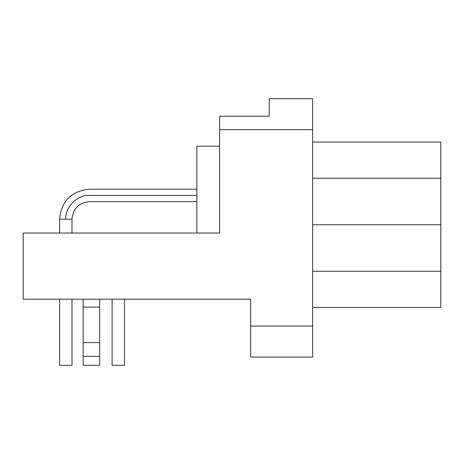 <?xml version="1.0" encoding="UTF-8"?>
<svg xmlns="http://www.w3.org/2000/svg" width="464" height="464" viewBox="0 0 464 464"><rect width="100%" height="100%" fill="white"/><g stroke="black" fill="none" stroke-linecap="round" stroke-linejoin="round"><path stroke-width="0.7" d="M440.8 178.251L440.8 271.278L312.626 271.278L440.8 271.278L440.8 178.251L312.626 178.251L440.8 178.251L440.8 142.071L312.626 142.071L440.8 142.071L440.8 178.251M312.626 224.762L440.8 224.762L312.626 224.762M312.626 307.458L440.8 307.458L440.8 271.278L440.8 307.458L312.626 307.458M112.097 365.342L112.097 299.187L112.097 365.342L124.497 365.342L124.497 299.187L124.497 365.342M71.99 365.342L59.589 365.342L71.99 365.342L71.99 299.187L71.99 365.342L59.583 365.342L59.583 299.187L59.583 365.342M83.155 365.342L83.155 299.187L83.155 307.104L99.69 307.104L99.69 299.187L99.69 307.104L83.155 307.104L83.155 342.6L99.69 342.6L99.69 307.104L99.69 342.6L83.155 342.6L83.155 356.375L99.69 356.375L99.69 342.6L99.69 356.375L83.155 356.375L83.155 365.342L99.69 365.342L99.69 356.375L99.69 365.342L83.155 365.342M219.594 116.232L269.213 116.232L269.213 98.658L312.626 98.658L269.213 98.658L269.213 116.232L219.594 116.232L219.594 129.665L312.626 129.665L312.626 98.658L312.626 129.665L219.594 129.665L219.594 116.232M196.858 189.208L89.564 189.208C71.375 191.006 61.381 200.993 59.583 219.182L59.583 233.032L59.583 219.182L71.99 219.182L71.99 233.032L71.99 219.182C73.057 208.539 78.915 202.681 89.564 201.608L196.858 201.608M65.789 219.182C64.722 207.42 77.801 194.346 89.564 195.408C89.564 187.41 89.564 187.41 89.564 195.408C89.564 203.406 89.564 203.406 89.564 195.408C77.801 194.346 64.722 207.42 65.789 219.182C57.791 219.182 57.791 219.182 65.789 219.182L71.99 219.182M89.564 195.408L196.858 195.408L89.564 195.408C89.564 187.41 89.564 187.41 89.564 195.408C89.564 203.406 89.564 203.406 89.564 195.408M196.858 146.206L219.594 146.206L196.858 146.206L196.858 233.032L196.858 146.206M219.594 233.032L219.594 129.665L219.594 233.032L23.2 233.032L219.594 233.032M23.2 299.187L23.2 233.032L23.2 299.187L250.606 299.187L23.2 299.187M312.626 357.071L250.606 357.071L250.606 299.187L250.606 357.071L312.626 357.071L312.626 326.064L250.606 326.064L312.626 326.064L312.626 129.665L312.626 357.071M89.564 189.208C71.375 191.006 61.381 200.993 59.583 219.182"/></g></svg>
